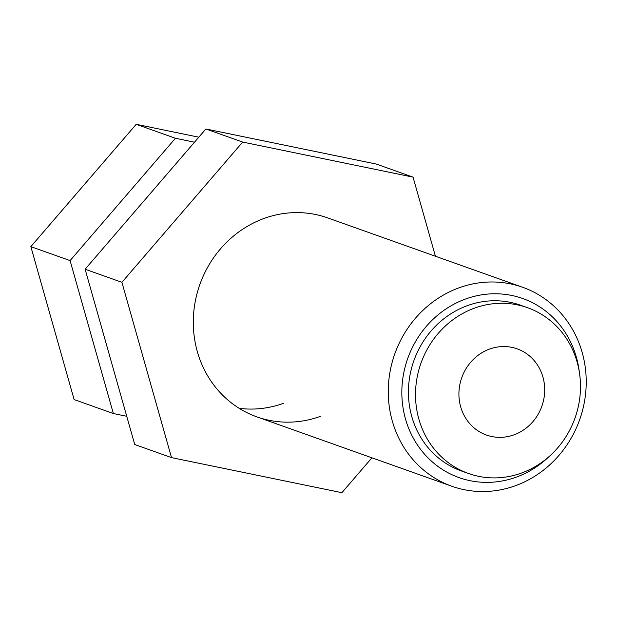 <?xml version="1.0" encoding="UTF-8"?>
<svg xmlns="http://www.w3.org/2000/svg" width="617" height="617" viewBox="0 0 617 617"><rect width="100%" height="100%" fill="white"/><g stroke="black" fill="none" stroke-linecap="round" stroke-linejoin="round"><path stroke-width="0.93" d="M474.65 308.076A88 81.76 -70.4 0 1 527.496 307.682A88 81.76 -70.4 0 1 580.42 389.975A88 81.76 -70.4 0 1 521.342 473.1A88 81.76 -70.4 0 1 468.496 473.494A88 81.76 -70.4 0 1 415.573 391.201A88 81.76 -70.4 0 1 474.65 308.076M468.496 473.494L461.416 470.979A88 81.76 -70.4 0 1 408.5 388.687A88 81.76 -70.4 0 1 467.57 305.562A88 81.76 -70.4 0 1 520.424 305.168L527.496 307.682M459.225 287.746A105.6 98.118 -70.4 0 1 522.645 287.275A105.6 98.118 -70.4 0 1 586.15 386.026A105.6 98.118 -70.4 0 1 515.257 485.78A105.6 98.118 -70.4 0 1 451.837 486.25A105.6 98.118 -70.4 0 1 388.332 387.499A105.6 98.118 -70.4 0 1 459.225 287.746M549.169 456.487A95.041 88.3 -70.4 0 1 516.136 477.188A95.041 88.3 -70.4 0 1 405.477 418.935A95.041 88.3 -70.4 0 1 465.704 298.96A95.041 88.3 -70.4 0 1 579.294 371.835M513.953 434.854A45.758 42.519 -70.4 0 1 486.466 435.054A45.758 42.519 -70.4 0 1 458.948 392.265A45.758 42.519 -70.4 0 1 489.667 349.037A45.758 42.519 -70.4 0 1 517.154 348.836A45.758 42.519 -70.4 0 1 544.672 391.625A45.758 42.519 -70.4 0 1 513.953 434.854M30.85 246.646L74.125 399.569L113.358 413.537L70.091 260.605L30.85 246.646L136.203 124.31L198.813 137.198M126.74 416.29L113.358 413.537M70.091 260.605L175.436 138.27L136.203 124.31M175.436 138.27L194.509 142.195M320.3 416.398A105.6 98.118 -70.4 0 1 256.88 416.868A105.6 98.118 -70.4 0 1 193.376 318.117A105.6 98.118 -70.4 0 1 264.261 218.372A105.6 98.118 -70.4 0 1 327.689 217.894L522.645 287.275M239.195 408.338A105.6 98.118 109.6 0 0 283.512 403.302M85.123 269.22L134.73 444.525L171.518 457.621L121.904 282.308L85.123 269.22L205.885 128.984L376.262 164.053L413.051 177.141L435.425 256.24M371.928 457.814L341.887 492.69L171.518 457.621M121.904 282.308L242.674 142.072L205.885 128.984M242.674 142.072L413.051 177.141M451.837 486.25L256.88 416.868"/></g></svg>
